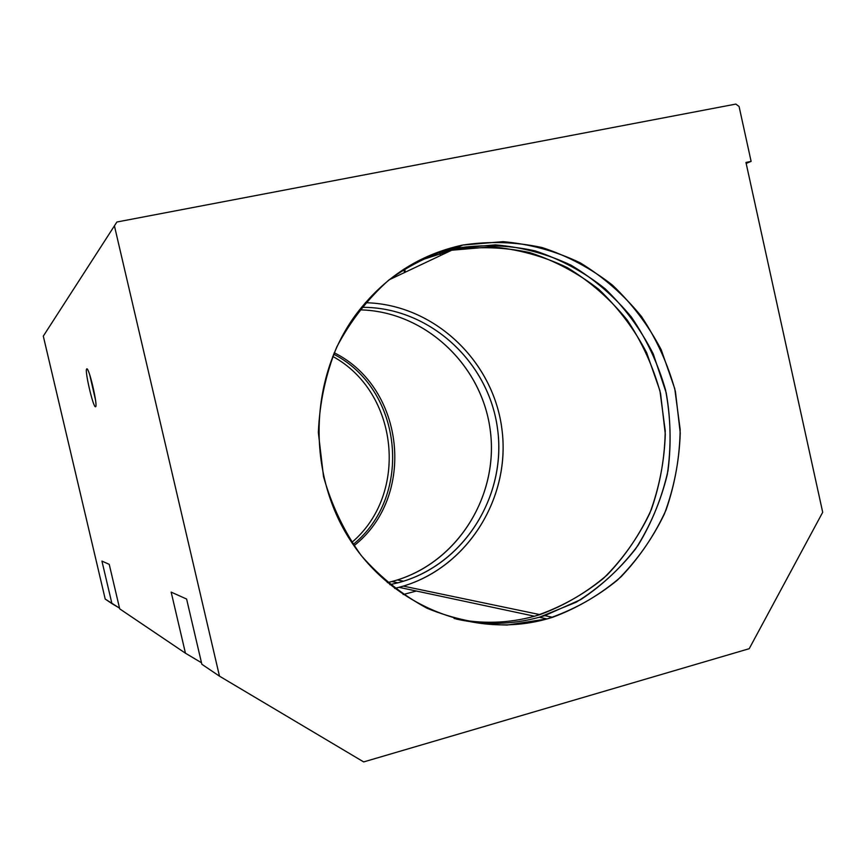 <?xml version="1.0" encoding="UTF-8"?>
<svg xmlns="http://www.w3.org/2000/svg" width="866" height="866" viewBox="0 0 866 866"><rect width="100%" height="100%" fill="white"/><g stroke="black" fill="none" stroke-linecap="round" stroke-linejoin="round"><path stroke-width="1.3" d="M332.685 356.402C398.793 392.168 409.228 494.042 351.748 542.473C409.228 494.042 398.793 392.168 332.685 356.402M353.111 544.498C413.623 495.807 402.733 389.559 333.605 354.14C402.733 389.559 413.623 495.807 353.111 544.498M334.189 352.743C405.223 387.892 416.394 496.922 353.967 545.742C416.394 496.922 405.223 387.892 334.189 352.743M359.455 309.844C424.318 310.937 481.301 364.099 490.091 429.038C499.401 493.912 459.229 560.778 397.332 579.96L391.789 581.551L397.959 582.807L403.578 581.194C466.882 561.547 507.595 492.613 497.181 426.343C487.352 359.985 427.847 306.575 361.447 307.343C428.897 306.542 489.019 361.685 497.604 429.276C506.827 496.781 463.137 565.747 397.959 582.807L389.862 584.669L397.959 582.807L391.789 581.551L387.405 582.623L391.789 581.551C455.516 564.892 498.6 498.015 490.459 431.939C482.914 365.809 425.347 310.926 359.455 309.844M451.749 250.22L389.072 279.848L451.749 250.22L491.336 246.832C517.868 249.148 543.177 256.076 567.273 267.605C590.136 281.537 610.119 299.008 627.211 320.009C642.291 342.611 653.408 367.13 660.574 393.554L665.294 434.061C664.406 461.448 659.232 487.883 649.76 513.365C637.961 537.775 622.557 559.425 603.548 578.304C582.786 595.148 559.772 607.791 534.528 616.235L539.962 614.633C564.664 605.453 587.051 592.247 607.131 574.992C625.458 555.799 640.19 533.986 651.34 509.554C660.184 484.116 664.807 457.843 665.229 430.727L659.924 390.707L646.653 352.679C634.096 328.809 618.129 307.69 598.774 289.341C577.795 272.996 554.76 260.742 529.689 252.58C503.925 247.026 477.945 246.247 451.749 250.22L417.477 261.24L451.749 250.22M365.322 302.721C433.444 304.053 493.025 360.245 501.825 428.497C511.2 496.673 468.506 566.635 403.285 586.109L398.999 587.321L534.528 616.235C508.136 623.455 481.312 624.202 454.076 618.454C481.312 624.202 508.136 623.455 534.528 616.235L398.999 587.321L394.593 588.415L398.999 587.321C465.627 569.806 510.572 499.844 502.118 430.738C494.27 361.566 434.234 304.053 365.322 302.721M462.65 245.067L455.884 248.271L495.352 244.861C521.808 247.091 547.074 253.89 571.159 265.245C594.044 278.982 614.113 296.237 631.368 316.999C646.642 339.364 658.03 363.677 665.543 389.927C670.652 416.784 671.464 443.738 667.978 470.79C662.046 497.365 652.098 522.176 638.145 545.223C622.08 566.743 602.974 584.864 580.826 599.564L544.768 615.639L539.291 617.252L547.106 618.919L552.649 617.285C577.806 607.9 600.603 594.39 621.063 576.778C639.714 557.163 654.718 534.896 666.062 509.955C675.047 483.986 679.756 457.172 680.167 429.504L674.755 388.65L661.245 349.821C648.45 325.454 632.191 303.89 612.468 285.141C591.099 268.438 567.641 255.903 542.094 247.546C515.833 241.863 489.355 241.029 462.65 245.067C419.068 254.528 383.259 277.997 355.222 315.473C309.054 378.843 306.802 473.323 350.384 540.384C393.814 607.618 476.105 638.892 547.106 618.919L539.291 617.252C511.99 624.732 484.278 625.328 456.144 619.038C484.278 625.328 511.99 624.732 539.291 617.252L576.215 602.195C599.023 588.025 618.8 570.272 635.557 548.957C650.204 526.041 660.78 501.219 667.296 474.503C671.312 447.246 670.955 420.01 666.203 392.796L653.235 353.88C640.753 329.405 624.743 307.711 605.215 288.833C583.998 271.989 560.648 259.345 535.177 250.88C508.981 245.121 482.546 244.244 455.884 248.271L462.65 245.067L503.005 241.646C530.035 244.039 555.831 251.129 580.382 262.928C603.667 277.163 624.018 295.014 641.446 316.469C656.796 339.548 668.13 364.575 675.426 391.551L680.243 432.903C679.345 460.842 674.084 487.829 664.449 513.852C652.444 538.771 636.759 560.876 617.404 580.155C596.263 597.356 572.827 610.281 547.106 618.919L507.108 625.046C479.732 624.494 453.08 618.919 427.176 608.311C402.311 594.91 380.304 577.286 361.144 555.442C344.17 531.583 331.624 505.322 323.527 476.646L318.352 432.599C319.586 402.809 325.703 374.318 336.701 347.104C350.275 321.34 367.617 299.008 388.715 280.129C411.48 263.708 436.128 252.028 462.65 245.067M405.364 272.141L404.595 268.72L405.364 272.141M95.585 406.717C97.934 406.674 90.118 371.427 87.228 369.089L86.719 368.927C84.403 369.879 93.16 407.648 95.487 406.749L95.585 406.717C93.474 408.828 84.348 369.955 86.719 368.927C88.7 366.047 98.172 406.435 95.585 406.717M89.772 375.043L95.509 399.951L89.772 375.043M111.931 603.613L119.53 608.138L105.208 599.066L111.931 603.613L101.928 561.081L111.931 603.613M185.454 653.213L201.486 662.75L185.454 653.213L119.703 608.852L109.235 564.361L101.928 561.081L109.235 564.361L119.703 608.852L185.454 653.213L171.165 592.117L185.454 653.213M186.601 599.034L171.165 592.117L186.601 599.034L201.843 664.265L186.601 599.034M363.666 761.918L219.488 676.173L201.843 664.265L219.488 676.173L114.42 225.853L43.3 336.127L105.208 599.066L43.3 336.127L116.899 222.01L735.851 104.082L739.077 106.486L751.114 161.39L745.951 162.44L822.7 512.282L749.209 648.699L363.666 761.918L749.209 648.699L822.7 512.282L745.951 162.44L751.114 161.39L746.167 163.414L751.114 161.39L739.077 106.486L735.851 104.082L116.899 222.01L114.42 225.853L219.488 676.173L363.666 761.918M419.393 260.255L437.352 253.208L455.884 248.271L437.352 253.208L419.393 260.255M403.112 594.552L416.362 591.034L403.112 594.552M397.332 579.96L403.578 581.194M403.285 586.109L539.962 614.633M544.768 615.639L552.649 617.285M439.939 253.121L440.48 255.546M404.53 272.541L403.772 269.239"/></g></svg>
